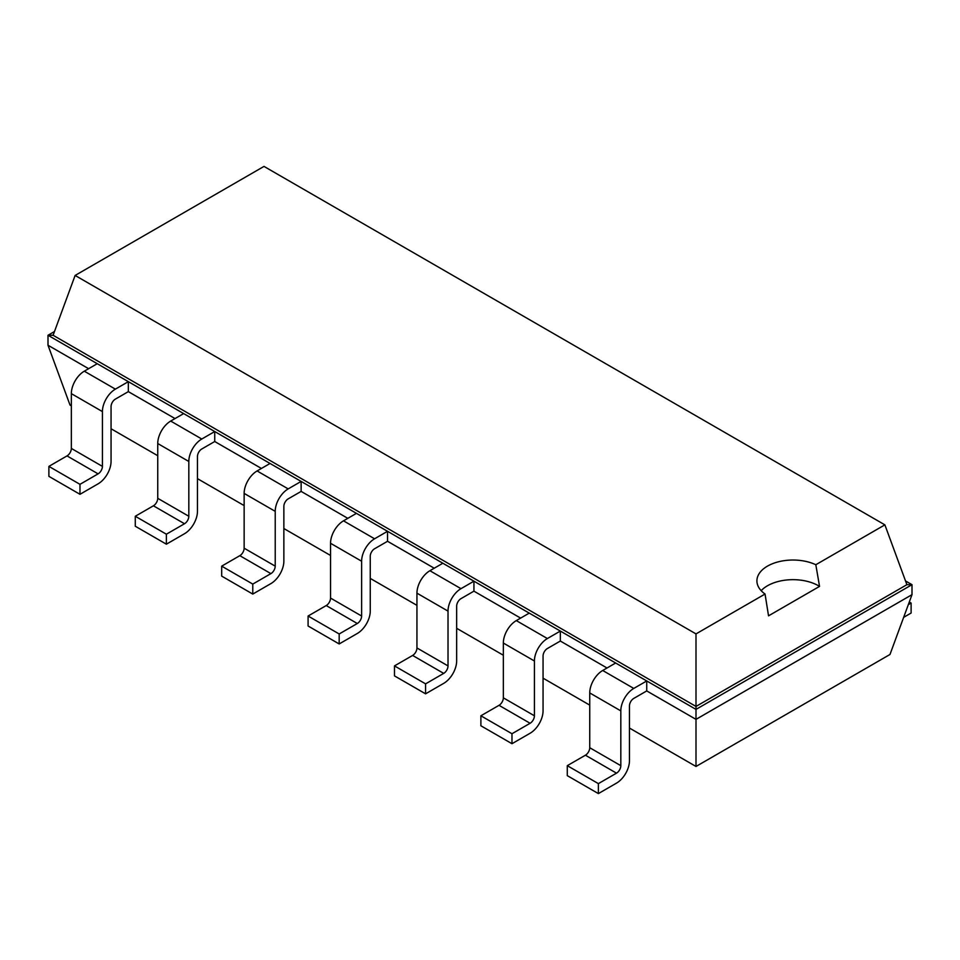 <?xml version="1.0" encoding="UTF-8"?>
<svg xmlns="http://www.w3.org/2000/svg" width="960" height="960" viewBox="0 0 960 960"><rect width="100%" height="100%" fill="white"/><g stroke="black" fill="none" stroke-linecap="round" stroke-linejoin="round"><path stroke-width="1.44" d="M88.62 368.688L48 345.24L70.02 405.06L71.34 405.816M111.06 428.76L157.74 455.7M197.46 478.644L244.14 505.584M283.86 528.528L330.54 555.468M370.26 578.412L416.94 605.352M456.66 628.296L503.34 655.236M543.06 678.168L589.74 705.12M629.46 728.052L696 766.464L889.98 654.48L912 594.66L912 584.676L905.52 580.944M696 766.464L696 719.364L912 594.66M598.38 793.596L567.288 775.644L567.288 765.672L585.42 755.208A6.108 3.528 -60 0 0 589.74 747.72L589.74 692.928A18.324 10.584 120 0 1 602.7 670.488L633.78 688.428A18.324 10.584 120 0 0 620.82 710.88L620.82 765.672A6.108 3.528 -60 0 1 616.5 773.16L598.38 783.624L598.38 793.596L616.5 783.132A18.324 10.584 -60 0 0 629.46 760.68L629.46 705.888A6.108 3.528 120 0 1 633.78 698.412L646.74 690.924L696 719.364L696 709.392L912 584.676L906.9 584.676L884.88 524.856L264 166.404L75.12 275.448L696 633.9L765.048 594.036A36.084 20.832 180 0 1 756.912 580.86A36.084 20.832 180 0 1 767.472 566.124A36.084 20.832 180 0 1 815.82 564.732L884.88 524.856M511.98 743.712L480.888 725.772L480.888 715.788L499.02 705.324A6.108 3.528 -60 0 0 503.34 697.836L503.34 643.044A18.324 10.584 120 0 1 516.3 620.604L547.38 638.544A18.324 10.584 120 0 0 534.42 660.996L534.42 715.788A6.108 3.528 -60 0 1 530.1 723.276L511.98 733.74L511.98 743.712L530.1 733.248A18.324 10.584 -60 0 0 543.06 710.796L543.06 656.004A6.108 3.528 120 0 1 547.38 648.528L560.34 641.04L607.02 667.992M425.58 693.828L394.488 675.888L394.488 665.904L412.62 655.44A6.108 3.528 -60 0 0 416.94 647.952L416.94 593.16A18.324 10.584 120 0 1 429.9 570.72L460.98 588.672A18.324 10.584 120 0 0 448.02 611.112L448.02 665.904A6.108 3.528 -60 0 1 443.7 673.392L425.58 683.856L425.58 693.828L443.7 683.364A18.324 10.584 -60 0 0 456.66 660.924L456.66 606.12A6.108 3.528 120 0 1 460.98 598.644L473.94 591.156L520.62 618.108M339.18 643.956L308.088 626.004L308.088 616.02L326.22 605.556A6.108 3.528 -60 0 0 330.54 598.08L330.54 543.276A18.324 10.584 120 0 1 343.5 520.836L374.58 538.788A18.324 10.584 120 0 0 361.62 561.228L361.62 616.02A6.108 3.528 -60 0 1 357.3 623.508L339.18 633.972L339.18 643.956L357.3 633.48A18.324 10.584 -60 0 0 370.26 611.04L370.26 556.248A6.108 3.528 120 0 1 374.58 548.76L387.54 541.284L434.22 568.224M252.78 594.072L221.688 576.12L221.688 566.148L239.82 555.672A6.108 3.528 -60 0 0 244.14 548.196L244.14 493.404A18.324 10.584 120 0 1 257.1 470.952L288.18 488.904A18.324 10.584 120 0 0 275.22 511.344L275.22 566.148A6.108 3.528 -60 0 1 270.9 573.624L252.78 584.088L252.78 594.072L270.9 583.596A18.324 10.584 -60 0 0 283.86 561.156L283.86 506.364A6.108 3.528 120 0 1 288.18 498.876L301.14 491.4L347.82 518.34M166.38 544.188L135.288 526.236L135.288 516.264L153.42 505.788A6.108 3.528 -60 0 0 157.74 498.312L157.74 443.52A18.324 10.584 120 0 1 170.7 421.068L201.78 439.02A18.324 10.584 120 0 0 188.82 461.472L188.82 516.264A6.108 3.528 -60 0 1 184.5 523.74L166.38 534.204L166.38 544.188L184.5 533.724A18.324 10.584 -60 0 0 197.46 511.272L197.46 456.48A6.108 3.528 120 0 1 201.78 448.992L214.74 441.516L261.42 468.456M48 345.24L48 335.268L97.26 363.708L84.3 371.184A18.324 10.584 120 0 0 71.34 393.636L71.34 448.428L102.42 466.38A6.108 3.528 -60 0 1 98.1 473.856L79.98 484.332L79.98 494.304L98.1 483.84A18.324 10.584 -60 0 0 111.06 461.388L111.06 406.596A6.108 3.528 120 0 1 115.38 399.108L128.34 391.632L175.02 418.572M646.74 690.924L646.74 680.952L696 709.392L696 706.44L906.9 584.676M128.34 391.632L128.34 381.66L646.74 680.952L633.78 688.428M560.34 641.04L560.34 631.068L547.38 638.544M214.74 441.516L214.74 431.532L201.78 439.02M473.94 591.156L473.94 581.184L460.98 588.672M301.14 491.4L301.14 481.416L288.18 488.904M387.54 541.284L387.54 531.3L374.58 538.788M54.48 331.524L48 335.268L53.1 335.268L696 706.44L696 633.9M71.34 448.428A6.108 3.528 -60 0 1 67.02 455.904L98.1 473.856M79.98 494.304L48.888 476.352L48.888 466.38L67.02 455.904M102.42 466.38L102.42 411.588L71.34 393.636M102.42 411.588A18.324 10.584 120 0 1 115.38 389.136L128.34 381.66L97.26 363.708M602.7 670.488L615.66 663M170.7 421.068L183.66 413.592M516.3 620.604L529.26 613.116M257.1 470.952L270.06 463.464M429.9 570.72L442.86 563.232M343.5 520.836L356.46 513.348M909.288 602.016L911.112 603.06L911.112 613.044L903.648 617.352M911.112 603.06L908.304 604.68M53.1 335.268L75.12 275.448M79.98 484.332L48.888 466.38M598.38 783.624L567.288 765.672M166.38 534.204L135.288 516.264M511.98 733.74L480.888 715.788M252.78 584.088L221.688 566.148M425.58 683.856L394.488 665.904M339.18 633.972L308.088 616.02M761.172 590.676A36.084 20.832 180 0 1 767.472 585.768A36.084 20.832 180 0 1 819.54 586.392L815.82 564.732M819.564 586.38L768.54 615.84L765.048 594.036M115.38 389.136L84.3 371.184M589.74 747.72L620.82 765.672M589.74 692.928L620.82 710.88M585.42 755.208L616.5 773.16M157.74 498.312L188.82 516.264M153.42 505.788L184.5 523.74M157.74 443.52L188.82 461.472M503.34 697.836L534.42 715.788M503.34 643.044L534.42 660.996M499.02 705.324L530.1 723.276M244.14 548.196L275.22 566.148M239.82 555.672L270.9 573.624M244.14 493.404L275.22 511.344M416.94 647.952L448.02 665.904M416.94 593.16L448.02 611.112M412.62 655.44L443.7 673.392M330.54 598.08L361.62 616.02M326.22 605.556L357.3 623.508M330.54 543.276L361.62 561.228"/></g></svg>
